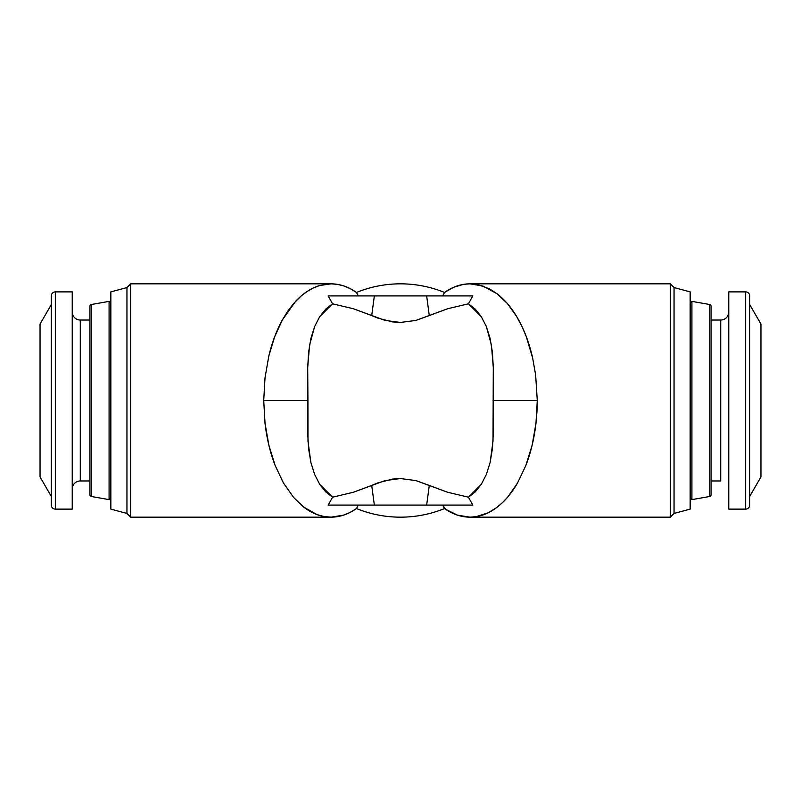 <?xml version="1.0" encoding="UTF-8"?>
<svg xmlns="http://www.w3.org/2000/svg" width="801" height="801" viewBox="0 0 801 801"><rect width="100%" height="100%" fill="white"/><g stroke="black" fill="none" stroke-linecap="round" stroke-linejoin="round"><path stroke-width="1.2" d="M353.181 505.091L358.357 505.091L356.485 508.545C348.335 514.262 339.874 517.136 331.073 517.166L130.683 517.166L126.948 513.431L110.848 509.116L110.848 291.884L126.948 287.569L130.683 283.834L331.113 283.834L337.611 284.385L344.04 286.017L350.357 288.72L356.485 292.455A116.666 116.666 0 0 1 444.515 292.455L442.643 295.909L444.515 292.455L453.847 287.209L463.519 284.365L469.927 283.834L483.063 286.077L497.311 293.917C504.44 299.434 510.828 306.853 516.475 316.185L517.546 318.007C524.164 329.521 529.191 342.828 532.635 357.947L535.629 374.858L537.281 400.5L536.99 411.203L535.979 423.258L532.154 445.146L525.927 465.311L517.546 482.993L507.864 496.89L502.497 502.607L496.85 507.433L488.26 512.76L476.084 516.675L469.927 517.166L670.317 517.166L670.317 283.834L670.317 517.166L674.052 513.431L674.052 287.569L674.052 513.431L690.152 509.116L690.152 291.884L674.052 287.569L670.317 283.834L469.927 283.834L478.217 284.725L489.471 288.861L497.311 293.917L507.454 303.619L516.475 316.185L522.192 326.928L526.287 336.62L532.635 357.947L535.629 374.858L537.281 400.5L493.066 400.5L537.281 400.5L535.979 423.258C534.227 438.417 530.873 452.435 525.927 465.311L517.546 482.993C511.529 493.376 504.63 501.526 496.85 507.433L494.147 509.356C486.347 514.542 478.277 517.136 469.927 517.166C461.516 517.136 453.396 514.502 445.546 509.256L444.515 508.545A116.666 116.666 0 0 1 356.485 508.545L350.087 512.42L343.489 515.163L331.073 517.166C321.531 517.126 312.4 513.761 303.669 507.073L293.657 497.501L283.454 482.993L275.073 465.311C270.127 452.435 266.773 438.417 265.021 423.258L263.719 400.5L265.021 377.742L268.846 355.854L274.613 336.891L282.282 320.08L287.709 311.239L293.657 303.499L301.226 295.919L307.204 291.414L313.401 287.929L319.769 285.496L331.073 283.834L130.683 283.834L130.683 517.166L130.683 283.834L126.948 287.569L126.948 513.431L126.948 287.569L110.848 291.884L110.848 509.116L126.948 513.431L130.683 517.166L331.073 517.166L323.974 516.515L317.016 514.592L303.669 507.073L293.657 497.501L283.454 482.993L275.073 465.311L268.846 445.146L265.021 423.258L263.719 400.5L307.934 400.5L307.995 441.271L310.898 462.567L314.683 474.562L319.709 484.345L332.555 497.201L353.371 492.255L385.071 480.59L400.5 478.547L415.919 480.59L447.629 492.255L468.445 497.201L472.81 505.091L426.653 505.091L472.81 505.091L468.445 497.201L481.321 484.295L486.377 474.432L490.132 462.457L493.015 441.101L493.296 367.539L491.434 345.091L486.317 326.438L481.291 316.655L468.445 303.799L447.629 308.745L415.919 320.41L400.5 322.453L385.071 320.41L353.371 308.745L332.555 303.799L328.19 295.909L374.347 295.909L328.19 295.909L332.555 303.799L319.679 316.705L314.623 326.568L309.546 345.231L307.704 367.639L307.934 400.5L263.719 400.5L265.021 377.742L268.846 355.854C272.06 342.498 276.535 330.573 282.282 320.08L295.529 301.406C303.008 293.386 311.088 288.08 319.769 285.496L331.113 283.834C339.894 283.874 348.355 286.748 356.485 292.455L358.377 295.909M358.357 505.091L356.485 508.545A116.666 116.666 0 0 0 444.515 508.545L442.643 505.091L445.546 509.256L457.521 515.173L469.927 517.166L670.317 517.166L674.052 513.431L690.152 509.116L690.152 291.884L674.052 287.569L670.317 283.834L469.927 283.834C461.126 283.864 452.665 286.738 444.515 292.455A116.666 116.666 0 0 0 356.485 292.455L358.357 295.909M109.086 499.624L110.848 497.852L109.086 499.624L109.086 301.376L109.086 499.624L91.264 496.48L109.086 499.624M110.848 303.148L109.086 301.376L91.264 304.52L91.264 496.48L91.264 304.52A1.612 1.612 0 0 0 89.932 306.102L89.932 494.898A1.612 1.612 0 0 0 91.264 496.48A1.612 1.612 0 0 1 89.932 494.898L89.932 306.102A1.612 1.612 0 0 1 91.264 304.52L109.086 301.376L110.848 303.148M72.23 312A8.05 8.05 0 0 0 80.28 320.04L89.932 320.04L80.28 320.04L80.28 480.96L89.932 480.96L80.28 480.96A8.05 8.05 0 0 0 72.23 489M51.314 304.56L40.05 324.065L40.05 476.935L51.314 496.44L40.05 476.935L40.05 324.065L51.314 304.56M72.23 291.884L55.339 291.884L55.339 509.116L72.23 509.116L72.23 291.884L72.23 509.116L55.339 509.116L55.339 291.884A4.025 4.025 0 0 0 51.314 295.909L51.314 505.091A4.025 4.025 0 0 0 55.339 509.116A4.025 4.025 0 0 1 51.314 505.091L51.314 295.909A4.025 4.025 0 0 1 55.339 291.884L72.23 291.884M720.72 320.04L720.72 480.96L711.068 480.96L720.72 480.96L720.72 320.04L711.068 320.04L720.72 320.04A8.05 8.05 0 0 0 728.77 312M749.686 304.56L760.95 324.065L749.686 304.56M760.95 476.935L749.686 496.44L760.95 476.935L760.95 324.065L760.95 476.935M728.77 291.884L745.661 291.884A4.025 4.025 0 0 1 749.686 295.909A4.025 4.025 0 0 0 745.661 291.884L745.661 509.116L728.77 509.116L745.661 509.116A4.025 4.025 0 0 0 749.686 505.091A4.025 4.025 0 0 1 745.661 509.116L745.661 291.884L728.77 291.884L728.77 509.116L728.77 291.884M691.914 499.624L690.152 497.852L691.914 499.624L709.736 496.48L691.914 499.624L691.914 301.376L709.736 304.52L709.736 496.48A1.612 1.612 0 0 0 711.068 494.898A1.612 1.612 0 0 1 709.736 496.48L709.736 304.52L691.914 301.376L691.914 499.624M690.152 303.148L691.914 301.376L690.152 303.148M711.068 306.102L711.068 494.898L711.068 306.102A1.612 1.612 0 0 0 709.736 304.52M749.686 505.091L749.686 295.909L749.686 505.091M468.445 303.799L472.81 295.909L426.653 295.909L472.81 295.909L468.445 303.799L475.263 309.116L481.291 316.655L486.317 326.438L490.102 338.433L492.395 352.19L493.296 367.539L493.296 433.361L492.425 448.6L490.132 462.457L486.377 474.432L481.321 484.295L475.253 491.904L468.445 497.201L447.629 492.255L429.286 485.426L426.653 505.091L328.19 505.091L374.347 505.091L371.714 485.426L353.371 492.255L332.555 497.201L328.19 505.091L332.555 497.201L325.737 491.884L319.709 484.345L314.683 474.562L310.898 462.567L308.605 448.81L307.704 433.461L307.704 367.639L308.575 352.4L310.868 338.543L314.623 326.568L319.679 316.705L325.747 309.096L332.555 303.799L353.371 308.745L371.714 315.574L374.347 295.909L426.653 295.909L429.286 315.574L447.629 308.745L468.445 303.799M374.347 505.091L426.653 505.091L429.286 485.426L415.919 480.59L400.5 478.547L392.62 479.088L378.052 482.813L371.714 485.426L374.347 505.091M374.347 295.909L371.714 315.574L378.052 318.187L392.62 321.912L400.5 322.453L415.919 320.41L429.286 315.574L426.653 295.909L374.347 295.909M80.28 320.04L80.28 480.96M331.073 517.166L130.683 517.166"/></g></svg>
